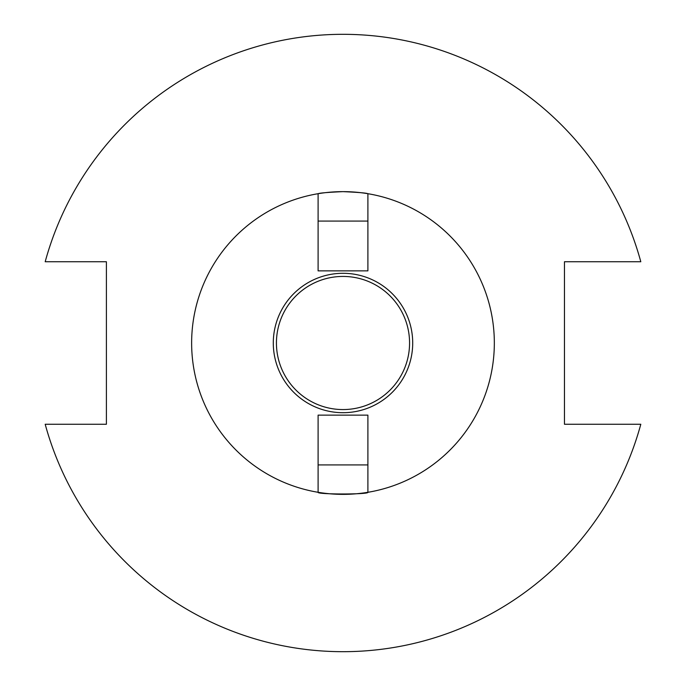 <?xml version="1.0" encoding="UTF-8"?>
<svg xmlns="http://www.w3.org/2000/svg" width="686" height="686" viewBox="0 0 686 686"><rect width="100%" height="100%" fill="white"/><g stroke="black" fill="none" stroke-linecap="round" stroke-linejoin="round"><path stroke-width="1.03" d="M276.432 343A66.568 66.568 0 0 1 343 276.432A66.568 66.568 0 0 1 409.568 343A66.568 66.568 0 0 1 343 409.568A66.568 66.568 0 0 1 276.432 343M273.294 343A69.706 69.706 0 0 1 343 273.294A69.706 69.706 0 0 1 412.706 343A69.706 69.706 0 0 1 343 412.706A69.706 69.706 0 0 1 273.294 343M343 191.634C358.118 192.32 366.418 193.006 367.893 193.701A151.366 151.366 0 0 0 191.634 343A151.366 151.366 0 0 0 367.893 492.299A151.366 151.366 0 0 0 367.893 193.701L367.893 270.867L318.107 270.867L318.107 193.701C319.582 193.006 327.882 192.32 343 191.634M318.107 464.928L318.107 492.299C316.563 494.537 369.411 494.546 367.893 492.299L367.893 464.928L318.107 464.928L318.107 415.133L367.893 415.133L367.893 464.928M45.19 424.257A308.7 308.7 0 0 0 640.81 424.257L564.467 424.257L564.467 261.743L640.81 261.743A308.7 308.7 0 0 0 45.19 261.743L106.399 261.743L106.399 424.257L45.19 424.257M318.107 221.072L367.893 221.072"/></g></svg>
